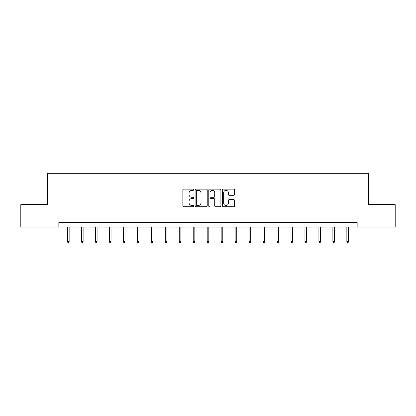 <?xml version="1.0" encoding="UTF-8"?>
<svg xmlns="http://www.w3.org/2000/svg" width="416" height="416" viewBox="0 0 416 416"><rect width="100%" height="100%" fill="white"/><g stroke="black" fill="none" stroke-linecap="round" stroke-linejoin="round"><path stroke-width="0.62" d="M193.674 189.748A0.614 0.614 0 0 0 193.06 189.129L183.726 189.129A0.879 0.879 0 0 0 182.848 190.008L182.848 205.826A0.879 0.879 0 0 0 183.726 206.705L193.06 206.705A0.614 0.614 0 0 0 193.674 206.092A0.614 0.614 0 0 0 193.06 205.478L191.854 205.478A2.813 2.813 0 0 1 189.041 202.665L189.041 201.344A2.813 2.813 0 0 1 191.854 198.536L193.06 198.536A0.614 0.614 0 0 0 193.674 197.917A0.614 0.614 0 0 0 193.06 197.304L191.854 197.304A2.813 2.813 0 0 1 189.041 194.49L189.041 193.175A2.813 2.813 0 0 1 191.854 190.362L193.06 190.362A0.614 0.614 0 0 0 193.674 189.748M233.683 195.328A0.879 0.879 0 0 0 234.562 194.449L234.562 190.008A0.879 0.879 0 0 0 233.683 189.129L223.314 189.129A0.879 0.879 0 0 0 222.435 190.008L222.435 205.826A0.879 0.879 0 0 0 223.314 206.705L233.683 206.705A0.879 0.879 0 0 0 234.562 205.826L234.562 200.465A0.879 0.879 0 0 0 233.683 199.586L229.242 199.586A0.879 0.879 0 0 0 228.363 200.465L228.363 203.128A2.35 2.35 0 0 1 226.013 205.478A2.35 2.35 0 0 1 223.662 203.128L223.662 192.712A2.35 2.35 0 0 1 226.013 190.362A2.35 2.35 0 0 1 228.363 192.712L228.363 194.449A0.879 0.879 0 0 0 229.242 195.328L233.683 195.328M58.848 227.016L20.8 227.016L20.8 204.636L47.481 204.636L47.481 173.3L368.519 173.3L368.519 204.636L395.2 204.636L395.2 227.016L357.152 227.016L357.152 222.539L58.848 222.539L58.848 227.016L357.152 227.016M207.23 190.008A0.879 0.879 0 0 0 206.352 189.129L195.983 189.129A0.879 0.879 0 0 0 195.104 190.008L195.104 205.826A0.879 0.879 0 0 0 195.983 206.705L206.352 206.705A0.879 0.879 0 0 0 207.23 205.826L207.23 190.008M209.648 189.129L220.017 189.129A0.879 0.879 0 0 1 220.896 190.008L220.896 205.826A0.879 0.879 0 0 1 220.017 206.705L215.582 206.705A0.879 0.879 0 0 1 214.703 205.826L214.703 199.415A0.879 0.879 0 0 0 213.824 198.536L210.876 198.536A0.879 0.879 0 0 0 209.997 199.415L209.997 206.092A0.614 0.614 0 0 1 209.383 206.705A0.614 0.614 0 0 1 208.77 206.092L208.77 190.008A0.879 0.879 0 0 1 209.648 189.129M196.95 190.362A0.614 0.614 0 0 0 196.336 190.975L196.336 204.859A0.614 0.614 0 0 0 196.95 205.478L198.224 205.478A2.813 2.813 0 0 0 201.037 202.665L201.037 193.175A2.813 2.813 0 0 0 198.224 190.362L196.95 190.362M214.703 192.759A2.35 2.35 0 0 0 212.352 190.408A2.35 2.35 0 0 0 209.997 192.759L209.997 196.425A0.879 0.879 0 0 0 210.876 197.304L213.824 197.304A0.879 0.879 0 0 0 214.703 196.425L214.703 192.759M69.144 241.535L68.786 242.7L67.891 242.7L67.532 241.535L69.144 241.535L69.144 227.016M67.532 241.535L67.532 227.016M83.112 241.535L82.753 242.7L81.858 242.7L81.5 241.535L83.112 241.535L83.112 227.016M81.5 241.535L81.5 227.016M97.079 241.535L96.72 242.7L95.826 242.7L95.467 241.535L97.079 241.535L97.079 227.016M95.467 241.535L95.467 227.016M111.041 241.535L110.687 242.7L109.788 242.7L109.429 241.535L111.041 241.535L111.041 227.016M109.429 241.535L109.429 227.016M125.008 241.535L124.649 242.7L123.755 242.7L123.396 241.535L125.008 241.535L125.008 227.016M123.396 241.535L123.396 227.016M138.975 241.535L138.616 242.7L137.722 242.7L137.363 241.535L138.975 241.535L138.975 227.016M137.363 241.535L137.363 227.016M152.942 241.535L152.584 242.7L151.689 242.7L151.33 241.535L152.942 241.535L152.942 227.016M151.33 241.535L151.33 227.016M166.91 241.535L166.551 242.7L165.656 242.7L165.298 241.535L166.91 241.535L166.91 227.016M165.298 241.535L165.298 227.016M180.872 241.535L180.513 242.7L179.618 242.7L179.26 241.535L180.872 241.535L180.872 227.016M179.26 241.535L179.26 227.016M194.839 241.535L194.48 242.7L193.586 242.7L193.227 241.535L194.839 241.535L194.839 227.016M193.227 241.535L193.227 227.016M208.806 241.535L208.447 242.7L207.553 242.7L207.194 241.535L208.806 241.535L208.806 227.016M207.194 241.535L207.194 227.016M222.773 241.535L222.414 242.7L221.52 242.7L221.161 241.535L222.773 241.535L222.773 227.016M221.161 241.535L221.161 227.016M236.74 241.535L236.382 242.7L235.487 242.7L235.128 241.535L236.74 241.535L236.74 227.016M235.128 241.535L235.128 227.016M250.702 241.535L250.344 242.7L249.449 242.7L249.09 241.535L250.702 241.535L250.702 227.016M249.09 241.535L249.09 227.016M264.67 241.535L264.311 242.7L263.416 242.7L263.058 241.535L264.67 241.535L264.67 227.016M263.058 241.535L263.058 227.016M278.637 241.535L278.278 242.7L277.384 242.7L277.025 241.535L278.637 241.535L278.637 227.016M277.025 241.535L277.025 227.016M292.604 241.535L292.245 242.7L291.351 242.7L290.992 241.535L292.604 241.535L292.604 227.016M290.992 241.535L290.992 227.016M306.571 241.535L306.212 242.7L305.313 242.7L304.959 241.535L306.571 241.535L306.571 227.016M304.959 241.535L304.959 227.016M320.533 241.535L320.174 242.7L319.28 242.7L318.921 241.535L320.533 241.535L320.533 227.016M318.921 241.535L318.921 227.016M334.5 241.535L334.142 242.7L333.247 242.7L332.888 241.535L334.5 241.535L334.5 227.016M332.888 241.535L332.888 227.016M348.468 241.535L348.109 242.7L347.214 242.7L346.856 241.535L348.468 241.535L348.468 227.016M346.856 241.535L346.856 227.016"/></g></svg>
